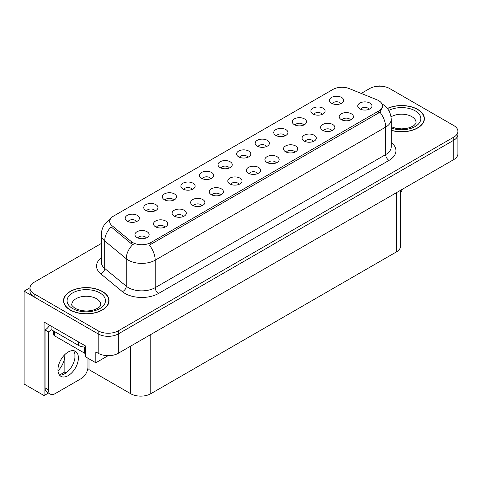 <?xml version="1.0" encoding="UTF-8"?>
<svg xmlns="http://www.w3.org/2000/svg" width="482" height="482" viewBox="0 0 482 482"><rect width="100%" height="100%" fill="white"/><g stroke="black" fill="none" stroke-linecap="round" stroke-linejoin="round"><path stroke-width="0.72" d="M247.875 157.283A4.266 2.464 0 0 0 246.73 156.084A4.266 2.464 0 0 0 242.524 155.457A4.266 2.464 0 0 0 239.548 157.283M248.736 151.053A7.11 4.103 0 0 0 239.626 150.595A7.11 4.103 0 0 0 237.271 155.692A7.11 4.103 0 0 0 238.68 156.855A7.11 4.103 0 0 0 250.152 155.692A7.11 4.103 0 0 0 248.736 151.053M229.305 168.001A4.266 2.464 0 0 0 228.161 166.802A4.266 2.464 0 0 0 223.955 166.176A4.266 2.464 0 0 0 220.979 168.001M230.167 161.771A7.11 4.103 0 0 0 221.057 161.313A7.11 4.103 0 0 0 218.701 166.417A7.11 4.103 0 0 0 220.111 167.579A7.11 4.103 0 0 0 231.583 166.417A7.11 4.103 0 0 0 230.167 161.771M210.736 178.726A4.266 2.464 0 0 0 209.592 177.521A4.266 2.464 0 0 0 205.386 176.9A4.266 2.464 0 0 0 202.41 178.726M211.598 172.49A7.11 4.103 0 0 0 202.488 172.032A7.11 4.103 0 0 0 200.132 177.135A7.11 4.103 0 0 0 201.542 178.298A7.11 4.103 0 0 0 213.014 177.135A7.11 4.103 0 0 0 211.598 172.49M331.899 130.749A4.266 2.464 0 0 0 330.754 129.55A4.266 2.464 0 0 0 326.555 128.929A4.266 2.464 0 0 0 323.579 130.749M332.767 124.519A7.11 4.103 0 0 0 323.657 124.061A7.11 4.103 0 0 0 321.301 129.164A7.11 4.103 0 0 0 322.711 130.327A7.11 4.103 0 0 0 334.177 129.164A7.11 4.103 0 0 0 332.767 124.519M276.192 162.91A4.266 2.464 0 0 0 275.047 161.711A4.266 2.464 0 0 0 270.848 161.09A4.266 2.464 0 0 0 267.872 162.91M277.06 156.68A7.11 4.103 0 0 0 267.95 156.222A7.11 4.103 0 0 0 265.594 161.325A7.11 4.103 0 0 0 267.004 162.488A7.11 4.103 0 0 0 278.469 161.325A7.11 4.103 0 0 0 277.06 156.68M340.72 103.678A4.266 2.464 0 0 0 339.575 102.479A4.266 2.464 0 0 0 335.37 101.853A4.266 2.464 0 0 0 332.393 103.678M341.581 97.448A7.11 4.103 0 0 0 332.472 96.99A7.11 4.103 0 0 0 330.116 102.094A7.11 4.103 0 0 0 331.526 103.25A7.11 4.103 0 0 0 342.997 102.094A7.11 4.103 0 0 0 341.581 97.448M294.761 152.192A4.266 2.464 0 0 0 293.616 150.993A4.266 2.464 0 0 0 289.417 150.366A4.266 2.464 0 0 0 286.441 152.192M295.629 145.962A7.11 4.103 0 0 0 286.519 145.504A7.11 4.103 0 0 0 284.163 150.607A7.11 4.103 0 0 0 285.573 151.764A7.11 4.103 0 0 0 297.039 150.607A7.11 4.103 0 0 0 295.629 145.962M350.468 120.03A4.266 2.464 0 0 0 349.323 118.831A4.266 2.464 0 0 0 345.124 118.204A4.266 2.464 0 0 0 342.148 120.03M351.336 113.8A7.11 4.103 0 0 0 342.226 113.342A7.11 4.103 0 0 0 339.87 118.445A7.11 4.103 0 0 0 341.28 119.602A7.11 4.103 0 0 0 352.746 118.445A7.11 4.103 0 0 0 351.336 113.8M155.029 210.887A4.266 2.464 0 0 0 153.885 209.688A4.266 2.464 0 0 0 149.679 209.061A4.266 2.464 0 0 0 146.703 210.887M155.891 204.651A7.11 4.103 0 0 0 146.781 204.193A7.11 4.103 0 0 0 144.425 209.296A7.11 4.103 0 0 0 145.835 210.459A7.11 4.103 0 0 0 157.307 209.296A7.11 4.103 0 0 0 155.891 204.651M201.922 205.796A4.266 2.464 0 0 0 200.771 204.597A4.266 2.464 0 0 0 196.572 203.97A4.266 2.464 0 0 0 193.595 205.796M202.783 199.566A7.11 4.103 0 0 0 193.674 199.108A7.11 4.103 0 0 0 191.318 204.211A7.11 4.103 0 0 0 192.728 205.368A7.11 4.103 0 0 0 204.193 204.211A7.11 4.103 0 0 0 202.783 199.566M303.582 125.121A4.266 2.464 0 0 0 302.437 123.922A4.266 2.464 0 0 0 298.231 123.296A4.266 2.464 0 0 0 295.255 125.121M304.443 118.885A7.11 4.103 0 0 0 295.333 118.427A7.11 4.103 0 0 0 292.978 123.531A7.11 4.103 0 0 0 294.388 124.693A7.11 4.103 0 0 0 305.859 123.531A7.11 4.103 0 0 0 304.443 118.885M164.784 227.239A4.266 2.464 0 0 0 163.633 226.04A4.266 2.464 0 0 0 159.434 225.413A4.266 2.464 0 0 0 156.457 227.239M165.645 221.003A7.11 4.103 0 0 0 156.536 220.551A7.11 4.103 0 0 0 154.18 225.648A7.11 4.103 0 0 0 155.59 226.811A7.11 4.103 0 0 0 167.055 225.648A7.11 4.103 0 0 0 165.645 221.003M313.33 141.473A4.266 2.464 0 0 0 312.185 140.274A4.266 2.464 0 0 0 307.986 139.647A4.266 2.464 0 0 0 305.01 141.473M314.198 135.243A7.11 4.103 0 0 0 305.088 134.785A7.11 4.103 0 0 0 302.732 139.882A7.11 4.103 0 0 0 304.142 141.045A7.11 4.103 0 0 0 315.608 139.882A7.11 4.103 0 0 0 314.198 135.243M220.485 195.077A4.266 2.464 0 0 0 219.34 193.872A4.266 2.464 0 0 0 215.141 193.252A4.266 2.464 0 0 0 212.164 195.077M221.352 188.842A7.11 4.103 0 0 0 212.243 188.384A7.11 4.103 0 0 0 209.887 193.487A7.11 4.103 0 0 0 211.297 194.65A7.11 4.103 0 0 0 222.762 193.487A7.11 4.103 0 0 0 221.352 188.842M322.151 114.397A4.266 2.464 0 0 0 321.006 113.198A4.266 2.464 0 0 0 316.801 112.577A4.266 2.464 0 0 0 313.824 114.397M323.012 108.167A7.11 4.103 0 0 0 313.903 107.709A7.11 4.103 0 0 0 311.547 112.812A7.11 4.103 0 0 0 312.957 113.975A7.11 4.103 0 0 0 324.428 112.812A7.11 4.103 0 0 0 323.012 108.167M257.623 173.634A4.266 2.464 0 0 0 256.478 172.435A4.266 2.464 0 0 0 252.279 171.809A4.266 2.464 0 0 0 249.302 173.634M258.491 167.405A7.11 4.103 0 0 0 249.381 166.947A7.11 4.103 0 0 0 247.025 172.044A7.11 4.103 0 0 0 248.435 173.207A7.11 4.103 0 0 0 259.9 172.044A7.11 4.103 0 0 0 258.491 167.405M266.444 146.558A4.266 2.464 0 0 0 265.299 145.359A4.266 2.464 0 0 0 261.093 144.739A4.266 2.464 0 0 0 258.117 146.558M267.305 140.328A7.11 4.103 0 0 0 258.195 139.87A7.11 4.103 0 0 0 255.84 144.974A7.11 4.103 0 0 0 257.249 146.136A7.11 4.103 0 0 0 268.721 144.974A7.11 4.103 0 0 0 267.305 140.328M239.054 184.353A4.266 2.464 0 0 0 237.909 183.154A4.266 2.464 0 0 0 233.71 182.527A4.266 2.464 0 0 0 230.733 184.353M239.922 178.123A7.11 4.103 0 0 0 230.812 177.665A7.11 4.103 0 0 0 228.456 182.768A7.11 4.103 0 0 0 229.866 183.931A7.11 4.103 0 0 0 241.331 182.768A7.11 4.103 0 0 0 239.922 178.123M183.353 216.514A4.266 2.464 0 0 0 182.202 215.315A4.266 2.464 0 0 0 178.003 214.695A4.266 2.464 0 0 0 175.026 216.514M184.214 210.285A7.11 4.103 0 0 0 175.105 209.827A7.11 4.103 0 0 0 172.749 214.93A7.11 4.103 0 0 0 174.159 216.093A7.11 4.103 0 0 0 185.624 214.93A7.11 4.103 0 0 0 184.214 210.285M285.013 135.84A4.266 2.464 0 0 0 283.868 134.641A4.266 2.464 0 0 0 279.662 134.014A4.266 2.464 0 0 0 276.686 135.84M285.874 129.61A7.11 4.103 0 0 0 276.764 129.152A7.11 4.103 0 0 0 274.409 134.255A7.11 4.103 0 0 0 275.818 135.412A7.11 4.103 0 0 0 287.29 134.255A7.11 4.103 0 0 0 285.874 129.61M146.215 237.957A4.266 2.464 0 0 0 145.064 236.758A4.266 2.464 0 0 0 140.865 236.132A4.266 2.464 0 0 0 137.888 237.957M147.076 231.728A7.11 4.103 0 0 0 137.966 231.27A7.11 4.103 0 0 0 135.611 236.373A7.11 4.103 0 0 0 137.021 237.53A7.11 4.103 0 0 0 148.486 236.373A7.11 4.103 0 0 0 147.076 231.728M192.167 189.444A4.266 2.464 0 0 0 191.023 188.245A4.266 2.464 0 0 0 186.817 187.618A4.266 2.464 0 0 0 183.841 189.444M193.029 183.214A7.11 4.103 0 0 0 183.919 182.756A7.11 4.103 0 0 0 181.563 187.86A7.11 4.103 0 0 0 182.973 189.016A7.11 4.103 0 0 0 194.445 187.86A7.11 4.103 0 0 0 193.029 183.214M173.598 200.163A4.266 2.464 0 0 0 172.454 198.964A4.266 2.464 0 0 0 168.248 198.343A4.266 2.464 0 0 0 165.272 200.163M174.46 193.933A7.11 4.103 0 0 0 165.35 193.475A7.11 4.103 0 0 0 162.994 198.578A7.11 4.103 0 0 0 164.404 199.741A7.11 4.103 0 0 0 175.876 198.578A7.11 4.103 0 0 0 174.46 193.933M369.037 109.312A4.266 2.464 0 0 0 367.893 108.107A4.266 2.464 0 0 0 363.693 107.486A4.266 2.464 0 0 0 360.717 109.312M369.905 103.076A7.11 4.103 0 0 0 360.795 102.618A7.11 4.103 0 0 0 358.439 107.721A7.11 4.103 0 0 0 359.849 108.884A7.11 4.103 0 0 0 371.315 107.721A7.11 4.103 0 0 0 369.905 103.076M136.46 221.606A4.266 2.464 0 0 0 135.315 220.407A4.266 2.464 0 0 0 131.11 219.78A4.266 2.464 0 0 0 128.134 221.606M137.322 215.376A7.11 4.103 0 0 0 128.212 214.918A7.11 4.103 0 0 0 125.856 220.021A7.11 4.103 0 0 0 127.266 221.178A7.11 4.103 0 0 0 138.738 220.021A7.11 4.103 0 0 0 137.322 215.376M378.623 100.599A12.797 7.387 0 0 0 376.912 99.774L349.311 88.616A12.797 7.387 0 0 0 332.923 89.441L113.409 216.177A12.797 7.387 0 0 0 109.655 221.407A12.797 7.387 0 0 0 111.975 225.642L131.297 241.578A12.797 7.387 0 0 0 150.83 242.567L378.623 111.053A12.797 7.387 0 0 0 382.371 105.823A12.797 7.387 0 0 0 378.623 100.599M29.998 287.748L24.1 291.158L98.177 333.924A14.219 8.212 0 0 0 118.289 333.924L453.737 140.25A14.219 8.212 0 0 0 457.9 134.448A14.219 8.212 0 0 1 453.737 140.25L118.289 333.924A14.219 8.212 0 0 1 98.177 333.924L34.156 296.96A14.219 8.212 0 0 1 29.992 291.158L29.992 288.061A14.219 8.212 0 0 0 34.156 293.863L98.177 330.827A14.219 8.212 0 0 0 118.289 330.827L453.737 137.159A14.219 8.212 0 0 0 457.9 131.351A14.219 8.212 0 0 0 453.737 125.543L389.715 88.586A14.219 8.212 0 0 0 369.604 88.586L361.217 93.43M380.196 86.188L379.659 85.874L379.123 86.188M48.471 393.041L44.079 395.577L44.079 322.042L85.573 345.998L85.573 356.837L95.828 362.759L95.828 351.92L98.177 353.276A14.219 8.212 0 0 0 118.289 353.276L453.737 159.602A14.219 8.212 0 0 0 457.9 153.8L457.9 131.351M108.089 355.68L95.828 362.759M44.079 395.577L24.1 384.046L24.1 291.158M400.584 190.294L400.584 246.109A14.219 8.212 180 0 1 396.421 251.911L150.8 393.722A14.219 8.212 180 0 1 130.688 393.722L88.989 369.646L88.989 358.807M74.915 357.969L74.915 354.156M88.989 369.646L87.314 370.616M59.533 375.044L64.859 371.971L66.233 372.767M58.003 370.839A15.171 8.76 120 0 0 64.859 355.324L64.383 355.053M64.859 371.971L64.859 355.324M391.215 130.357A22.75 13.135 0 0 0 424.365 118.674A22.75 13.135 0 0 0 417.701 109.39A22.75 13.135 0 0 0 387.359 108.438M102.365 291.447A22.75 13.135 0 0 0 77.572 288.598A22.75 13.135 0 0 0 63.522 300.732A22.75 13.135 0 0 0 70.185 310.022A22.75 13.135 0 0 0 94.984 312.872A22.75 13.135 0 0 0 109.028 300.732A22.75 13.135 0 0 0 102.365 291.447M63.763 301.943A22.75 13.135 0 0 0 63.684 302.28M382.371 105.823L382.371 107.396L379.864 112.077L378.623 112.981L149.39 245.139A16.593 9.58 60 0 1 155.192 260.172A18.961 10.947 180 0 1 128.375 260.172A18.961 10.947 180 0 1 126.248 258.714L104.715 240.958A18.961 10.947 180 0 1 101.286 234.68L101.286 262.16A18.961 10.947 0 0 0 104.715 268.438L126.248 286.194A18.961 10.947 0 0 0 128.375 287.652A18.961 10.947 0 0 0 155.192 287.652L385.66 154.589A18.961 10.947 0 0 0 391.215 146.853L391.215 119.373A18.961 10.947 180 0 1 385.66 127.115A16.593 9.58 -120 0 0 379.864 112.077M134.171 245.139L131.297 243.687L111.113 226.877A16.593 11.098 129.5 0 0 104.715 240.958L104.715 268.438A4.742 3.169 -50.5 0 1 100.834 273.878A23.702 13.683 180 0 1 101.286 257.816M101.286 243.494L34.156 282.253A14.219 8.212 0 0 0 29.992 288.061M108.872 302.28A22.75 13.135 0 0 0 108.793 301.943M424.208 120.223A22.75 13.135 0 0 0 424.13 119.879M402.41 189.233A9.483 5.471 -60 0 1 400.584 192.673M68.179 375.629A14.46 8.345 120 0 0 77.62 362.886A14.46 8.345 120 0 0 75.403 351.3A14.46 8.345 120 0 0 68.179 352.017A14.46 8.345 120 0 0 58.732 364.76A14.46 8.345 120 0 0 60.949 376.34A14.46 8.345 120 0 0 68.179 375.629M73.535 350.673A14.46 8.345 -60 0 1 73.746 362.494A14.46 8.345 -60 0 1 64.823 373.689A14.46 8.345 -60 0 1 59.467 375.032M87.953 358.21L87.953 366.959A9.483 5.471 -60 0 1 81.247 378.569L55.105 393.661A9.483 5.471 -60 0 1 50.363 394.131A9.483 5.471 -60 0 1 48.399 389.793L48.399 331.893L45.049 329.959A9.483 5.471 120 0 0 49.616 325.242M51.158 329.616A9.483 5.471 -60 0 1 48.399 331.893M50.363 394.131L47.013 392.197A9.483 5.471 -60 0 1 45.049 387.859L45.049 329.959M78.566 341.955L78.566 345.437A9.483 5.471 0 0 0 85.573 347.04M51.08 326.085L51.08 329.567L78.566 345.437M387.462 108.564A22.515 13.002 180 0 1 417.533 109.486A22.515 13.002 180 0 1 424.13 118.674A22.515 13.002 180 0 1 391.215 130.206M102.196 291.544A22.515 13.002 180 0 1 108.793 300.732A22.515 13.002 180 0 1 94.894 312.746A22.515 13.002 180 0 1 70.354 309.926A22.515 13.002 180 0 1 63.763 300.732A22.515 13.002 180 0 1 77.662 288.724A22.515 13.002 180 0 1 102.196 291.544M85.573 353.517A2.368 1.368 180 0 1 84.603 353.179L54.436 335.761A2.368 1.368 180 0 1 53.737 334.791L53.737 331.104M453.737 159.602L453.737 137.159M118.289 353.276L118.289 330.827M98.177 353.276L98.177 330.827M150.8 393.722L150.8 334.502M396.421 251.911L396.421 192.698M130.688 393.722L130.688 346.112M111.975 225.642L111.975 227.751M131.297 241.578L131.297 243.687M150.83 242.567L150.83 244.495M378.623 111.053L378.623 112.981M158.542 293.46A4.742 2.735 60 0 1 155.192 287.652L155.192 260.172L385.66 127.115L385.66 154.589A4.742 2.735 60 0 0 389.01 160.398L158.542 293.46A23.702 13.683 180 0 1 125.025 293.46A23.702 13.683 180 0 1 122.368 291.634L100.834 273.878M132.713 244.567A16.593 11.098 129.5 0 0 126.248 258.714L126.248 286.194A4.742 3.169 -50.5 0 1 122.368 291.634M391.215 142.509A23.702 13.683 180 0 1 389.01 160.398M34.156 293.863L34.156 296.96M48.399 389.793L45.049 387.859M391.215 126.706L395.704 128.254L401.422 128.887L406.248 128.507L410.122 127.507L413.869 125.603L415.731 123.663L416.074 122.549A14.46 8.345 0 0 0 411.839 116.644A14.46 8.345 0 0 0 391.029 116.861M388.751 110.444A19.196 11.086 180 0 1 415.189 110.836A19.196 11.086 180 0 1 416.556 125.639A19.196 11.086 180 0 1 391.215 127.989M100.732 304.606A14.46 8.345 0 0 0 96.496 298.701A14.46 8.345 0 0 0 80.741 296.894A14.46 8.345 0 0 0 71.818 304.606C71.071 304.72 72.155 305.962 75.072 308.335C81.651 311.366 88.218 311.776 94.779 309.565C101.66 306.546 100.226 305.317 100.732 304.606M99.852 292.899A19.196 11.086 180 0 1 99.852 308.57A19.196 11.086 180 0 1 72.704 308.57A19.196 11.086 180 0 1 72.704 292.899A19.196 11.086 180 0 1 99.852 292.899M84.603 353.179L84.603 347.028M54.436 335.761L54.436 331.508M391.215 119.373C390.89 112.553 387.896 107.444 382.226 104.034L381.907 103.859M110.276 219.34C104.606 222.75 101.606 227.859 101.286 234.68M424.13 118.674L424.13 120.566M108.793 300.732L108.793 302.624M63.763 300.732L63.763 302.624"/></g></svg>
